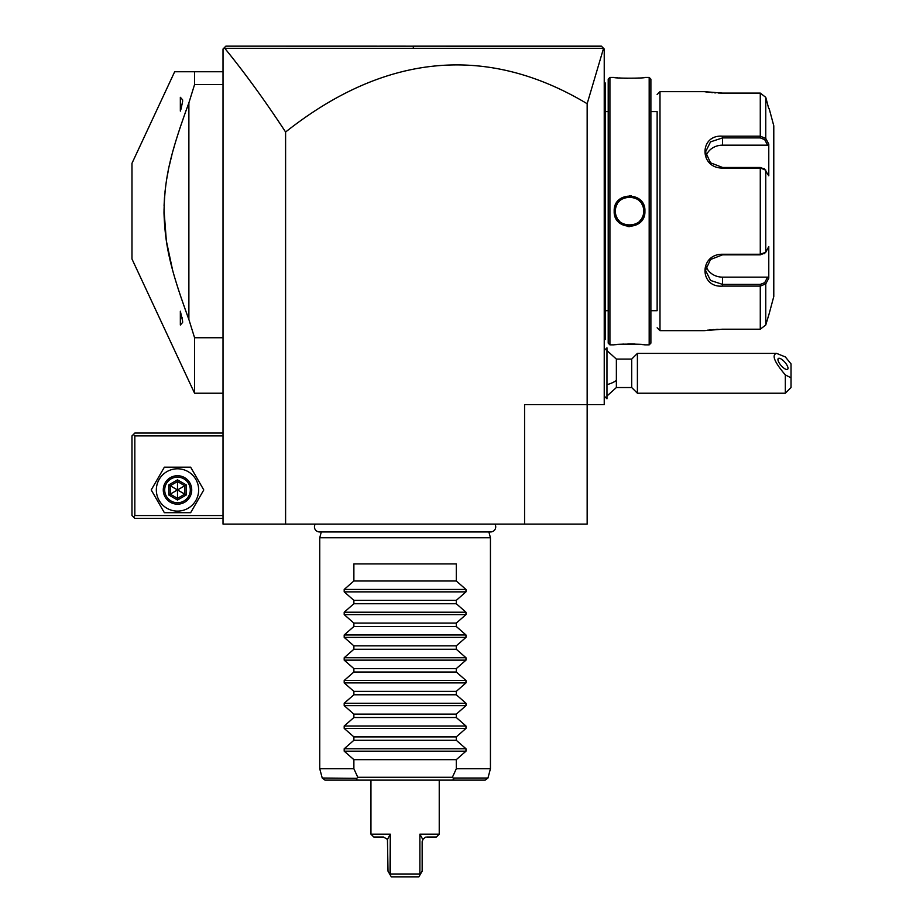 <?xml version="1.0" encoding="UTF-8"?>
<svg xmlns="http://www.w3.org/2000/svg" width="923" height="923" viewBox="0 0 923 923"><rect width="100%" height="100%" fill="white"/><g stroke="black" fill="none" stroke-linecap="round" stroke-linejoin="round"><path stroke-width="1.38" d="M422.146 46.15L413.4 46.15L413.262 48.308L224.797 48.331C244.918 73.009 265.178 100.907 285.599 132.024A3763.013 910.355 90 0 1 587.155 103.711L603.561 48.319L604.23 49L604.23 404.597L587.155 404.597L587.155 524.091L223.02 524.091L223.02 49L225.858 46.15L376.642 46.15L225.858 46.15L223.897 48.123L225.858 46.15L601.45 46.208M524.576 524.091L524.576 404.597L587.155 404.597L587.155 103.711M603.561 48.319L601.381 46.15L422.284 46.15L601.381 46.15L603.561 48.319M602.142 46.9L602.857 47.627M379.734 46.15L405.485 46.15L379.734 46.15M556.592 46.15L489.455 46.15M339.191 46.15L273.346 46.15M413.262 48.308L603.55 48.319M285.599 132.024L285.599 524.091M224.797 48.331L223.897 48.123M174.666 71.752L194.568 71.752L174.666 71.752L131.977 163.302L131.977 259.005L194.568 393.221L194.568 337.737L188.88 319.462L188.88 102.845L194.568 84.558L194.568 71.752L223.02 71.752M223.02 84.558L194.568 84.558M223.02 337.737L194.568 337.737M186.077 110.437L179.512 129.335M174.782 144.553L173.293 149.803M171.874 155.064L169.567 164.582M168.309 170.432L166.844 178.37M165.944 184.15L164.998 191.857M164.502 197.395L164.063 205.806M163.994 209.786L166.359 240.938L172.439 269.354M175.705 280.869L178.577 290.122M179.512 292.972L186.111 311.974M186.884 314.074L188.88 319.462C169.44 266.551 165.09 244.087 163.994 212.798C164.606 180.227 168.828 157.498 188.88 102.845M182.604 101.495L181 109.179M181.116 108.81L181.323 108.141M182.293 104.022L182.419 103.238M182.616 321.1L182.616 322.45L180.343 325L180.343 311.213L182.616 321.1M182.293 318.297L182.177 317.674M180.343 111.095L180.343 97.307L182.616 99.857L182.616 101.195M223.02 433.049L134.827 433.049L133.408 434.479L134.827 435.898L134.827 515.553L133.408 516.972L134.827 518.403L223.02 518.403M134.827 435.898L223.02 435.898M134.827 515.553L223.02 515.553M133.408 434.479L131.977 435.898L131.977 515.553L133.408 516.972M203.775 489.951L190.646 467.188L164.363 467.188L151.222 489.951L164.363 512.703L190.646 512.703L203.775 489.951L190.646 467.188L164.363 467.188L151.222 489.951L164.363 512.703L190.646 512.703L203.775 489.951M156.345 489.951A21.16 21.16 0 0 0 177.504 511.111A21.16 21.16 0 0 0 198.664 489.951A21.16 21.16 0 0 0 177.504 468.792A21.16 21.16 0 0 0 156.345 489.951M191.73 489.951A14.226 14.226 0 0 0 177.504 475.726A14.226 14.226 0 0 0 163.279 489.951A14.226 14.226 0 0 0 177.504 504.177A14.226 14.226 0 0 0 191.73 489.951M190.3 489.951A12.807 12.807 0 0 1 177.504 502.747A12.807 12.807 0 0 1 164.698 489.951A12.807 12.807 0 0 1 177.504 477.145A12.807 12.807 0 0 1 190.3 489.951M168.759 484.898L168.759 494.993L177.504 500.035L186.238 494.993L184.785 494.151L184.785 485.74L177.504 481.541L170.213 485.74L170.213 494.151L177.504 498.362L184.785 494.151L177.504 489.951L177.504 479.856L168.759 484.898L177.504 489.951L186.238 484.898L177.504 479.856M177.504 500.035L177.504 489.951L168.759 494.993M607.08 350.694L616.368 359.082L616.368 380.426A25.602 12.807 180 0 1 607.08 384.614M607.08 395.932L616.368 387.533L616.368 380.426M604.23 350.555L606.965 347.821L606.965 398.794L604.23 396.071M606.965 347.821L606.965 398.794M616.368 387.533L631.701 387.533L631.701 359.082L616.368 359.082M791.023 377.819L785.323 374.911L785.323 393.221L791.023 387.533L791.023 363.881L785.323 356.924L776.612 353.394L637.401 353.394L637.401 393.221L631.701 387.533M776.612 353.394C771.466 354.847 774.362 362.024 785.323 374.911M777.939 359.52A7.107 2.515 49.1 0 0 782 366.523A7.107 2.515 49.1 0 0 787.631 369.258A7.107 2.515 49.1 0 0 788 368.231A7.107 2.515 49.1 0 0 783.939 361.228A7.107 2.515 49.1 0 0 778.32 358.505A7.107 2.515 49.1 0 0 777.939 359.52M604.23 219.512L605.373 219.409L605.373 338.037L604.23 339.168L605.373 338.037L605.373 339.168L604.23 340.31M605.373 338.037L604.23 339.168L605.373 338.037M605.373 219.409L605.373 202.898L604.23 202.783M604.23 81.997L605.373 83.128L605.373 202.898M605.373 84.27L604.23 83.128L605.373 84.27M608.211 111.591L605.488 111.591L605.488 310.705L608.211 310.705M609.918 77.44L608.211 79.147L608.211 343.148L609.918 344.856L614.187 344.856C613.287 343.887 645.812 343.887 644.912 344.856L649.181 344.856L649.181 77.44L644.912 77.44C645.812 78.42 613.287 78.42 614.187 77.44L609.918 77.44L609.918 344.856M614.187 211.148C613.322 191.107 645.823 191.199 644.912 211.148C645.777 231.2 613.276 231.108 614.187 211.148L615.329 211.148L615.353 212.048A14.226 14.226 0 0 1 615.329 211.148C614.36 192.815 644.762 192.861 643.769 211.148L643.746 210.248A14.226 14.226 0 0 1 643.769 211.148C644.739 229.492 614.337 229.446 615.329 211.148L615.353 210.259A14.226 14.226 0 0 0 615.329 211.148M644.912 344.856L643.966 344.752M643.331 344.683L640.539 344.417M635.082 344.071L631.528 343.979M630.755 343.967L627.859 343.967M623.833 344.083L620.741 344.256M619.102 344.371L617.556 344.51M616.322 344.625L615.583 344.706M614.591 77.486L615.56 77.601M616.345 77.682L617.522 77.786M619.264 77.936L620.614 78.04M624.04 78.224L627.571 78.328M635.197 78.224L638.785 78.017M627.905 226.562L629.532 226.643M631.205 195.745L629.578 195.653M649.181 344.856L650.888 343.148L650.888 79.147L649.181 77.44M650.888 111.591L657.141 111.591L657.141 310.705L650.888 310.705M657.141 111.591L657.141 310.705M657.141 94.515L659.991 91.665L659.991 330.642L657.141 327.792M659.991 330.642L704.364 330.642L722.571 329.211L760.275 329.211L765.767 324.965L769.205 313.566L765.767 324.965L765.767 283.869L760.275 286.107L722.571 286.107C699.173 288.022 699.115 253.917 722.571 254.263L760.275 254.263L765.767 252.256L768.778 246.545L768.778 278.169L765.767 283.869L764.671 282.692L760.275 284.399L722.571 284.399L710.537 280.442L705.507 270.324L710.537 259.49L722.571 254.84L760.275 254.84L764.671 253.133M659.991 91.665L704.364 91.665L722.571 93.096L760.275 93.085L765.767 97.342L768.778 108.741L765.767 97.342L765.767 138.438L764.671 139.604L767.601 145.165L722.571 145.165A17.064 14.78 180 0 0 706.13 155.987M764.117 253.767L765.767 252.256L765.767 170.051L760.275 168.044L722.571 168.044C699.219 168.436 699.08 134.32 722.571 136.2L760.275 136.2L765.767 138.438L768.778 144.126L768.778 175.762L764.117 168.54M764.671 169.174L760.275 167.467L722.571 167.467L710.537 162.817L705.507 151.983L710.525 141.865L722.571 137.896L760.275 137.896L764.671 139.604M704.895 91.746L705.737 91.873M706.257 91.942L707.306 92.092M708.391 92.231L709.487 92.358M711.16 92.531L712.81 92.681M714.321 92.796L715.763 92.888M718.175 93.004L721.844 93.085M760.275 93.085L760.275 136.2L722.571 136.2L722.571 145.165M764.671 282.692L767.601 277.142L722.571 277.142L722.571 286.107L760.275 286.107L760.275 329.211L721.844 329.211M718.152 329.303L715.913 329.407M714.102 329.523L712.914 329.615M711.148 329.776L709.591 329.938M708.379 330.076L707.399 330.203M769.205 108.741L773.786 125.805L773.786 296.502L769.205 313.566M767.601 277.142L768.778 278.169L768.432 278.827M722.571 277.142A17.064 14.78 0 0 1 706.13 266.32M768.432 143.469L768.778 144.126L767.601 145.165M765.767 283.869L767.971 279.704M767.971 142.603L766.321 139.477M615.445 212.959L615.583 213.859A14.226 14.226 0 0 1 615.433 212.948M615.606 213.974L615.791 214.771M617.199 218.197A14.226 14.226 0 0 1 616.76 217.378L617.199 218.22M618.825 220.505L619.471 221.185A14.226 14.226 0 0 1 618.225 219.766M620.879 222.42L621.629 222.974A14.226 14.226 0 0 1 620.856 222.42M623.06 223.804L623.256 223.908A14.226 14.226 0 0 1 622.367 223.435M624.11 224.289L624.975 224.624A14.226 14.226 0 0 1 624.086 224.289M626.763 225.097A14.226 14.226 0 0 1 625.852 224.889L626.117 224.958M627.698 225.258L628.632 225.35A14.226 14.226 0 0 1 627.686 225.258M632.313 225.108A14.226 14.226 0 0 1 630.467 225.35L631.413 225.258M634.136 224.612L635.012 224.289M637.481 222.962L638.231 222.42M640.862 219.766A14.226 14.226 0 0 1 639.627 221.185L640.285 220.493M641.9 218.197L642.339 217.378M643.308 214.747L643.481 214.009M643.654 212.959A14.226 14.226 0 0 1 643.516 213.859L643.654 212.948M643.746 212.048L643.769 211.148A14.226 14.226 0 0 1 643.746 212.048M643.516 208.46A14.226 14.226 0 0 1 643.654 209.359L643.516 208.436M642.789 205.967L642.72 205.771A14.226 14.226 0 0 1 643.481 208.298L643.308 207.537M642.339 204.918L641.9 204.087A14.226 14.226 0 0 1 642.339 204.929M640.274 201.802L639.627 201.122M638.22 199.876L637.458 199.333M636.039 198.491L635.843 198.399A14.226 14.226 0 0 1 636.732 198.872M634.989 198.007L634.124 197.684M632.336 197.199A14.226 14.226 0 0 1 633.247 197.418L632.982 197.349M631.401 197.049L630.467 196.957A14.226 14.226 0 0 1 631.413 197.049M626.786 197.199A14.226 14.226 0 0 1 628.632 196.957L627.686 197.049M624.11 198.007A14.226 14.226 0 0 1 624.975 197.684L624.086 198.018M621.617 199.345L620.856 199.887M619.46 201.133L618.814 201.814M615.606 208.333A14.226 14.226 0 0 1 617.199 204.087L616.76 204.929M615.791 207.56L615.618 208.298M615.583 208.46L615.433 209.359M643.493 213.974A14.226 14.226 0 0 1 641.9 218.22M638.22 222.42A14.226 14.226 0 0 1 637.458 222.974M634.989 224.289A14.226 14.226 0 0 1 634.124 224.624M616.379 216.513A14.226 14.226 0 0 1 615.618 214.009M640.874 202.552A14.226 14.226 0 0 0 639.639 201.133M638.231 199.887A14.226 14.226 0 0 0 637.481 199.345M635.012 198.018A14.226 14.226 0 0 0 634.136 197.684M621.629 199.333A14.226 14.226 0 0 0 620.879 199.876M619.471 201.122A14.226 14.226 0 0 0 618.225 202.541M615.583 208.436A14.226 14.226 0 0 0 615.445 209.348M315.285 524.091A5.065 5.065 0 0 0 319.52 531.936L490.667 531.936A5.065 5.065 0 0 0 494.89 524.091M321.296 531.936L319.739 537.74L319.739 768.744L353.878 768.755L357.789 777.281L452.385 777.281L456.297 768.755L490.436 768.744L487.955 778.02L485.21 780.12L358.862 780.12C356.52 780.039 355.92 779.335 357.086 778.02L357.789 777.281M488.878 531.936L490.436 537.74L319.739 537.74M353.878 768.755L353.878 759.652L344.198 751.172L344.198 748.761L353.878 740.292L353.878 736.889L344.198 728.42L344.198 726.009L353.878 717.529L353.878 714.137L344.198 705.657L344.198 703.245L353.878 694.777L353.878 691.373L344.198 682.905L344.198 680.482L353.878 672.013L353.878 668.61L344.198 660.141L344.198 657.73L353.878 649.25L353.878 645.858L344.198 637.378L344.198 634.966L353.878 626.498L353.878 623.094L344.198 614.626L344.198 612.214L353.878 603.734L353.878 600.342L344.198 591.862L344.198 589.451L353.878 580.982L353.878 563.918L456.297 563.918L456.297 580.982L465.977 589.451L465.977 591.862L456.297 600.342L456.297 603.734L465.977 612.214L465.977 614.626L456.297 623.094L456.297 626.498L465.977 634.966L465.977 637.378L456.297 645.858L456.297 649.25L465.977 657.73L465.977 660.141L456.297 668.61L456.297 672.013L465.977 680.482L465.977 682.905L456.297 691.373L456.297 694.777L465.977 703.245L465.977 705.657L456.297 714.137L456.297 717.529L465.977 726.009L465.977 728.42L456.297 736.889L456.297 740.292L465.977 748.761L465.977 751.172L456.297 759.652L456.297 768.755M490.436 537.74L490.436 768.744M353.878 759.652L456.297 759.652M353.878 740.292L456.297 740.292M353.878 736.889L456.297 736.889M353.878 717.529L456.297 717.529M353.878 714.137L456.297 714.137M353.878 694.777L456.297 694.777M353.878 691.373L456.297 691.373M353.878 672.013L456.297 672.013M353.878 668.61L456.297 668.61M353.878 649.25L456.297 649.25M353.878 645.858L456.297 645.858M353.878 626.498L456.297 626.498M353.878 623.094L456.297 623.094M353.878 603.734L456.297 603.734M353.878 600.342L456.297 600.342M353.878 580.982L456.297 580.982M452.385 777.281L453.101 778.02C454.254 779.335 453.666 780.039 451.324 780.12L439.233 780.12L439.233 834.173L419.884 834.173L419.884 874L419.884 834.173L422.722 839.365L425.595 837.161M356.809 778.343L322.231 778.02L324.977 780.12L370.954 780.12L370.954 834.173L390.291 834.173L390.291 874L419.884 874L420.173 874.6L418.869 876.85L391.306 876.85L390.002 874.6L390.291 834.173L387.452 839.365L386.76 838.43M459.4 768.755L462.4 768.755M465.261 768.755L468.007 768.755M470.615 768.755L473.072 768.755M475.391 768.755L477.226 768.755M479.579 768.755L487.782 768.755M454.993 771.64L453.689 774.489M322.392 768.755L328.75 768.755M391.306 876.85L388.018 871.162L387.452 839.365L383.472 837.023L373.792 837.023L370.954 834.173M389.633 835.511L387.798 838.822M418.869 876.85L422.157 871.162L422.157 841.568L423.415 838.442M439.233 834.173L436.383 837.023L426.714 837.023M186.238 494.993L186.238 484.898M605.373 307.878L604.23 307.878M605.373 231.004L604.23 231.004M605.373 191.292L604.23 191.292M605.373 114.429L604.23 114.429M760.275 254.84L760.275 167.467M760.275 286.107L760.275 284.399M722.571 254.263L722.571 254.84M722.571 168.044L722.571 167.467M760.275 136.2L760.275 137.896M644.912 211.148L643.769 211.148M465.977 751.172L344.198 751.172M465.977 748.761L344.198 748.761M465.977 728.42L344.198 728.42M465.977 726.009L344.198 726.009M465.977 705.657L344.198 705.657M465.977 703.245L344.198 703.245M465.977 682.905L344.198 682.905M465.977 680.482L344.198 680.482M465.977 660.141L344.198 660.141M465.977 657.73L344.198 657.73M465.977 637.378L344.198 637.378M465.977 634.966L344.198 634.966M465.977 614.626L344.198 614.626M465.977 612.214L344.198 612.214M465.977 591.862L344.198 591.862M465.977 589.451L344.198 589.451M453.101 778.02L487.955 778.02M223.02 393.221L194.568 393.221M604.23 349.402L605.05 349.725M604.23 397.225L605.05 396.89M637.401 353.394L631.701 359.082M785.323 393.221L637.401 393.221M605.488 310.705L605.373 311.859M605.488 111.591L605.373 110.448M322.231 778.02L319.739 768.744"/></g></svg>
